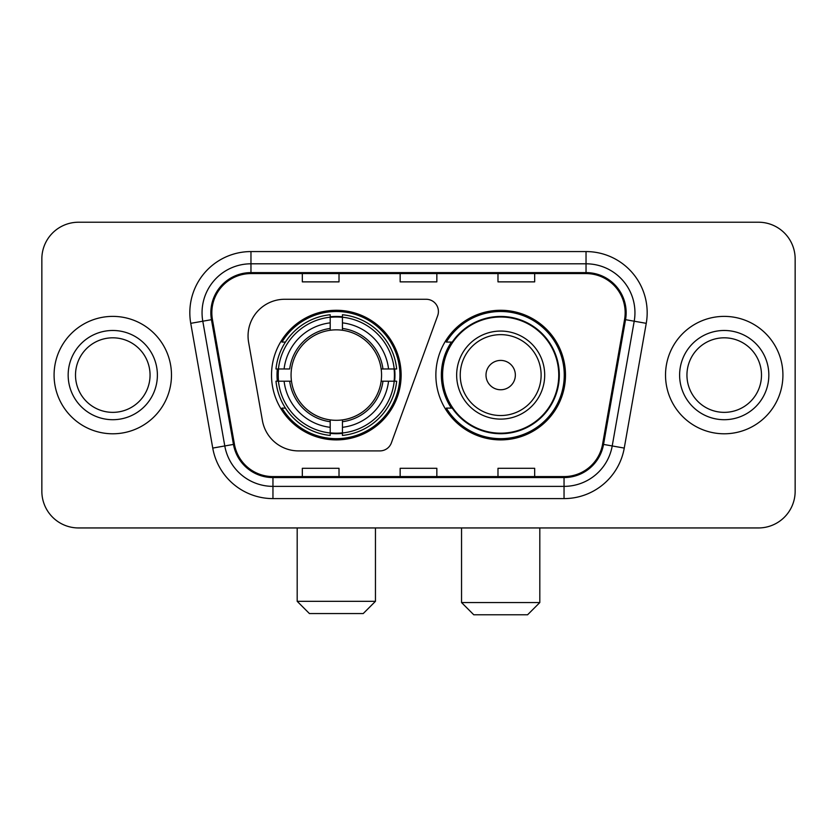 <?xml version="1.0" encoding="UTF-8"?>
<svg xmlns="http://www.w3.org/2000/svg" width="837" height="837" viewBox="0 0 837 837"><rect width="100%" height="100%" fill="white"/><g stroke="black" fill="none" stroke-linecap="round" stroke-linejoin="round"><path stroke-width="1.26" d="M248.055 335.951A36.682 36.682 0 0 0 248.61 342.323L262.41 420.592A36.682 36.682 0 0 0 298.537 450.902L379.893 450.902A12.231 12.231 0 0 0 391.392 442.857L437.678 315.675A12.231 12.231 0 0 0 426.19 299.269L284.737 299.269A36.682 36.682 0 0 0 248.055 335.951M435.868 375.091A64.815 64.815 0 0 0 500.683 439.896A64.815 64.815 0 0 0 565.488 375.091A64.815 64.815 0 0 0 500.683 310.276A64.815 64.815 0 0 0 435.868 375.091M271.512 375.091A64.815 64.815 0 0 0 336.317 439.896A64.815 64.815 0 0 0 401.132 375.091A64.815 64.815 0 0 0 336.317 310.276A64.815 64.815 0 0 0 271.512 375.091M277.329 381.201A59.312 59.312 0 0 1 277.329 368.971M451.405 408.1A59.312 59.312 0 0 1 451.405 342.071M41.85 258.915L41.85 491.267A36.682 36.682 0 0 0 78.532 527.948L758.468 527.948A36.682 36.682 0 0 0 795.15 491.267L795.15 258.915A36.682 36.682 0 0 0 758.468 222.223L78.532 222.223A36.682 36.682 0 0 0 41.85 258.915L41.85 491.267M54.081 375.091A58.695 58.695 0 0 0 112.775 433.786A58.695 58.695 0 0 0 171.48 375.091A58.695 58.695 0 0 0 112.775 316.386A58.695 58.695 0 0 0 54.081 375.091A58.695 58.695 0 0 0 112.775 433.786A58.695 58.695 0 0 0 171.48 375.091A58.695 58.695 0 0 0 112.775 316.386A58.695 58.695 0 0 0 54.081 375.091M665.52 375.091A58.695 58.695 0 0 0 724.225 433.786A58.695 58.695 0 0 0 782.919 375.091A58.695 58.695 0 0 0 724.225 316.386A58.695 58.695 0 0 0 665.52 375.091A58.695 58.695 0 0 0 724.225 433.786A58.695 58.695 0 0 0 782.919 375.091A58.695 58.695 0 0 0 724.225 316.386A58.695 58.695 0 0 0 665.52 375.091M211.834 312.724A39.13 39.13 0 0 1 250.964 273.584L586.036 273.584A39.13 39.13 0 0 1 624.569 319.514L602.577 444.248A39.13 39.13 0 0 1 564.044 476.588L272.956 476.588A39.13 39.13 0 0 1 234.423 444.248L212.431 319.514A39.13 39.13 0 0 1 211.834 312.724M210.851 312.724A40.113 40.113 0 0 0 211.458 319.682L233.46 444.416A40.113 40.113 0 0 0 272.956 477.561L564.044 477.561A40.113 40.113 0 0 0 603.54 444.416L625.542 319.682A40.113 40.113 0 0 0 586.036 272.611L250.964 272.611A40.113 40.113 0 0 0 210.851 312.724M190.752 323.333A61.143 61.143 0 0 1 250.964 251.571L586.036 251.571A61.143 61.143 0 0 1 646.248 323.333L624.256 448.077A61.143 61.143 0 0 1 564.044 498.601L272.956 498.601A61.143 61.143 0 0 1 212.744 448.077L190.752 323.333L202.795 321.209A48.912 48.912 0 0 1 250.964 263.801L586.036 263.801A48.912 48.912 0 0 1 634.205 321.209L612.213 445.954A48.912 48.912 0 0 1 564.044 486.37L272.956 486.37A48.912 48.912 0 0 1 224.787 445.954L202.795 321.209A48.912 48.912 0 0 1 202.052 312.724M758.468 222.223L78.532 222.223M78.532 527.948L758.468 527.948M795.15 491.267L795.15 258.915M603.54 444.416L612.213 445.954L634.205 321.209L646.248 323.333M400.159 273.584L400.159 281.87L436.841 281.87L436.841 273.584M302.324 273.584L302.324 281.87L339.016 281.87L339.016 273.584M497.984 273.584L497.984 281.87L534.676 281.87L534.676 273.584M436.841 476.588L436.841 468.301L400.159 468.301L400.159 476.588M339.016 476.588L339.016 468.301L302.324 468.301L302.324 476.588M534.676 476.588L534.676 468.301L497.984 468.301L497.984 476.588M150.053 375.091A37.278 37.278 0 0 0 112.775 337.813A37.278 37.278 0 0 0 75.508 375.091A37.278 37.278 0 0 0 112.775 412.359A37.278 37.278 0 0 0 150.053 375.091A37.278 37.278 0 0 1 112.775 412.359A37.278 37.278 0 0 1 75.508 375.091M363.227 613.552L309.418 613.552L297.187 601.322L375.457 601.322L363.227 613.552M381.149 381.201A45.25 45.25 0 0 0 342.438 330.259L342.438 328.449L342.438 330.259A45.25 45.25 0 0 0 291.485 381.201A45.25 45.25 0 0 0 381.149 381.201L382.959 381.201L381.149 381.201A45.25 45.25 0 0 1 342.438 419.923L342.438 427.32A52.585 52.585 0 0 0 388.546 381.201L396.665 381.201A60.651 60.651 0 0 1 342.438 435.439L342.438 432.98A58.213 58.213 0 0 0 394.206 381.201M278.554 381.201A58.088 58.088 0 0 1 278.554 368.971M342.438 317.328A58.088 58.088 0 0 0 330.207 317.328M394.091 368.971A58.088 58.088 0 0 1 394.091 381.201M396.665 368.971A60.651 60.651 0 0 0 342.438 314.743L342.438 317.202A58.213 58.213 0 0 1 394.206 368.971L396.665 368.971M275.98 381.201A60.651 60.651 0 0 0 330.207 435.439L330.207 432.98A58.213 58.213 0 0 1 278.439 381.201L275.98 381.201M394.206 368.971L388.546 368.971A52.585 52.585 0 0 0 342.438 322.862L342.438 317.202M342.438 432.98L342.438 427.32M278.439 381.201L284.099 381.201A52.585 52.585 0 0 0 330.207 427.32L330.207 432.98M342.438 322.862L342.438 328.449A47.039 47.039 0 0 1 382.959 368.971L388.546 368.971M388.546 381.201L382.959 381.201A47.039 47.039 0 0 1 342.438 421.722M330.207 427.32L330.207 419.923A45.25 45.25 0 0 1 291.485 381.201L284.099 381.201M381.149 368.971L382.959 368.971M342.438 432.855A58.088 58.088 0 0 1 330.207 432.855M330.207 314.743A60.651 60.651 0 0 0 275.98 368.971L278.439 368.971A58.213 58.213 0 0 1 330.207 317.202L330.207 314.743M330.207 317.202L330.207 322.862A52.585 52.585 0 0 0 284.099 368.971L278.439 368.971M330.207 330.259L330.207 322.862M284.099 368.971L289.686 368.971A47.039 47.039 0 0 1 330.207 328.449M330.207 419.923L330.207 421.722A47.039 47.039 0 0 1 289.686 381.201M285.438 342.071L281.975 342.071A63.591 63.591 0 0 1 399.908 375.091A63.591 63.591 0 0 1 281.975 408.1L285.438 408.1M527.582 614.776L473.773 614.776L461.543 602.546L539.813 602.546L527.582 614.776M515.351 375.091A14.679 14.679 0 0 0 500.683 360.412A14.679 14.679 0 0 0 486.004 375.091A14.679 14.679 0 0 0 500.683 389.76A14.679 14.679 0 0 0 515.351 375.091M544.699 375.091A44.026 44.026 0 0 0 500.683 331.065A44.026 44.026 0 0 0 456.657 375.091A44.026 44.026 0 0 0 500.683 419.107A44.026 44.026 0 0 0 544.699 375.091A44.026 44.026 0 0 1 500.683 419.107A44.026 44.026 0 0 1 456.657 375.091M558.76 375.091A58.088 58.088 0 0 0 500.683 317.003A58.088 58.088 0 0 0 442.595 375.091A58.088 58.088 0 0 0 500.683 433.179A58.088 58.088 0 0 0 558.76 375.091M564.264 375.091A63.591 63.591 0 0 1 446.33 408.1L452.221 408.1A58.632 58.632 0 0 0 539.467 419.055A58.632 58.632 0 0 0 539.467 331.117A58.632 58.632 0 0 0 452.221 342.071L446.33 342.071A63.591 63.591 0 0 1 564.264 375.091M761.492 375.091A37.278 37.278 0 0 0 724.225 337.813A37.278 37.278 0 0 0 686.947 375.091A37.278 37.278 0 0 0 724.225 412.359A37.278 37.278 0 0 0 761.492 375.091A37.278 37.278 0 0 1 724.225 412.359A37.278 37.278 0 0 1 686.947 375.091M586.036 251.571L586.036 272.611M202.795 321.209L211.458 319.682M272.956 498.601L272.956 477.561M564.044 477.561L564.044 498.601M212.744 448.077L233.46 444.416M625.542 319.682L634.205 321.209M250.964 251.571L250.964 272.611M612.213 445.954L624.256 448.077M157.387 375.091A44.612 44.612 0 0 0 112.775 330.479A44.612 44.612 0 0 0 68.163 375.091A44.612 44.612 0 0 0 112.775 419.703A44.612 44.612 0 0 0 157.387 375.091M330.207 433.399A58.632 58.632 0 0 0 342.438 433.399M394.635 381.201A58.632 58.632 0 0 0 394.635 368.971M342.438 316.773A58.632 58.632 0 0 0 330.207 316.773M541.12 375.091A40.438 40.438 0 0 0 500.683 334.643A40.438 40.438 0 0 0 460.235 375.091A40.438 40.438 0 0 0 500.683 415.529A40.438 40.438 0 0 0 541.12 375.091M768.837 375.091A44.612 44.612 0 0 0 724.225 330.479A44.612 44.612 0 0 0 679.613 375.091A44.612 44.612 0 0 0 724.225 419.703A44.612 44.612 0 0 0 768.837 375.091M375.457 527.948L375.457 601.322M297.187 527.948L297.187 601.322M539.813 527.948L539.813 602.546M461.543 527.948L461.543 602.546"/></g></svg>
